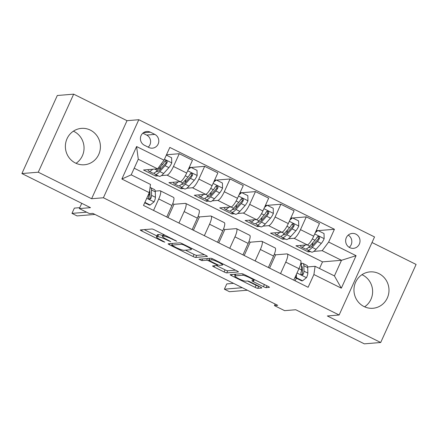 <?xml version="1.0" encoding="UTF-8"?>
<svg xmlns="http://www.w3.org/2000/svg" width="438" height="438" viewBox="0 0 438 438"><rect width="100%" height="100%" fill="white"/><g stroke="black" fill="none" stroke-linecap="round" stroke-linejoin="round"><path stroke-width="0.66" d="M176.722 241.201L154.581 229.928A2.294 0.323 -155.6 0 0 151.948 228.992L140.379 229.945A2.294 0.323 -155.6 0 0 140.28 229.988A2.294 0.323 -155.6 0 0 141.731 230.99L162.925 241.53L164.836 242.154L161.08 240.09A7.347 1.035 -155.6 0 1 156.443 236.887A7.347 1.035 -155.6 0 1 156.755 236.744L157.718 236.668A7.347 1.035 -155.6 0 1 166.161 239.674L170.749 241.694L167.059 239.597A7.347 1.035 -155.6 0 1 162.421 236.394A7.347 1.035 -155.6 0 1 162.733 236.252L163.697 236.175A7.347 1.035 -155.6 0 1 172.134 239.181L176.722 241.201M378.936 273.63A18.248 17.515 85.3 0 0 369.973 271.894A18.248 17.515 85.3 0 0 354.227 286.748A18.248 17.515 85.3 0 0 364.005 306.534A18.248 17.515 85.3 0 0 372.968 308.27A18.248 17.515 85.3 0 0 388.72 293.416A18.248 17.515 85.3 0 0 378.936 273.63M361.963 274.692A18.248 17.515 -94.7 0 1 362.565 274.976A18.248 17.515 -94.7 0 1 372.585 290.334A18.248 17.515 -94.7 0 1 364.613 306.819M90.359 130.113A18.248 17.515 85.3 0 0 81.397 128.383A18.248 17.515 85.3 0 0 65.651 143.231A18.248 17.515 85.3 0 0 75.435 163.024A18.248 17.515 85.3 0 0 84.397 164.759A18.248 17.515 85.3 0 0 100.143 149.905A18.248 17.515 85.3 0 0 90.359 130.113M73.387 131.181A18.248 17.515 -94.7 0 1 73.995 131.466A18.248 17.515 -94.7 0 1 84.008 146.823A18.248 17.515 -94.7 0 1 76.037 163.308M355.891 234.138A7.484 7.183 85.3 0 0 352.212 233.427A7.484 7.183 85.3 0 0 345.752 239.515A7.484 7.183 85.3 0 0 349.765 247.634A7.484 7.183 85.3 0 0 353.444 248.346A7.484 7.183 85.3 0 0 359.905 242.252A7.484 7.183 85.3 0 0 355.891 234.138M263.452 286.698A2.294 0.323 -155.6 0 0 266.09 287.64L269.337 287.372A2.294 0.323 -155.6 0 0 269.436 287.328A2.294 0.323 -155.6 0 0 267.985 286.326L244.448 274.621A2.294 0.323 -155.6 0 0 241.809 273.679L230.24 274.631A2.294 0.323 -155.6 0 0 230.147 274.675A2.294 0.323 -155.6 0 0 231.593 275.677L255.13 287.383A2.294 0.323 -155.6 0 0 257.768 288.324L261.689 288.001A2.294 0.323 -155.6 0 0 261.787 287.958A2.294 0.323 -155.6 0 0 260.336 286.956L250.262 281.946A2.294 0.323 -155.6 0 0 247.629 281.004L245.68 281.169A6.143 0.865 -155.6 0 1 239.301 278.984A6.143 0.865 -155.6 0 1 234.752 275.978A6.143 0.865 -155.6 0 1 235.009 275.858L242.625 275.234A6.143 0.865 -155.6 0 1 249.008 277.418A6.143 0.865 -155.6 0 1 253.558 280.424A6.143 0.865 -155.6 0 1 253.295 280.539L252.031 280.643A2.294 0.323 -155.6 0 0 251.932 280.687A2.294 0.323 -155.6 0 0 253.383 281.689L263.452 286.698L264.41 284.59A2.294 0.323 -155.6 0 0 265.395 285.034M38.27 172.205L91.613 198.732L127.02 120.685L73.672 94.154L38.27 172.205L21.9 173.552L90.485 207.661L79.355 208.581L89.516 213.635L92.79 213.361L277.725 305.33L274.451 305.604L284.612 310.657L295.738 309.737L364.328 343.846L380.693 342.5L416.1 264.448L372.01 242.521M91.613 198.732L103.395 197.762L339.132 314.999L327.35 315.968L380.693 342.5M207.3 256.52A2.294 0.323 -155.6 0 0 207.398 256.476A2.294 0.323 -155.6 0 0 205.948 255.474L182.411 243.769A2.294 0.323 -155.6 0 0 179.772 242.827L168.203 243.78A2.294 0.323 -155.6 0 0 168.11 243.824A2.294 0.323 -155.6 0 0 169.555 244.826L193.092 256.531A2.294 0.323 -155.6 0 0 195.731 257.473L207.366 256.372M213.426 259.192L236.963 270.898A2.294 0.323 -155.6 0 1 238.414 271.899A2.294 0.323 -155.6 0 1 238.316 271.943L226.753 272.896A2.294 0.323 -155.6 0 1 224.114 271.96L214.04 266.95A2.294 0.323 -155.6 0 1 212.589 265.948A2.294 0.323 -155.6 0 1 212.687 265.904L217.379 265.516A2.294 0.323 -155.6 0 0 217.478 265.472A2.294 0.323 -155.6 0 0 216.027 264.47L209.342 261.147A2.294 0.323 -155.6 0 0 206.709 260.21L201.825 260.61L198.961 259.252L210.793 258.256A2.294 0.323 -155.6 0 1 213.426 259.192M21.9 173.552L57.307 95.5L73.672 94.154M144.403 145.246L148.876 147.475A7.254 6.959 85.3 0 0 152.435 148.159A7.254 6.959 85.3 0 0 158.698 142.257A7.254 6.959 85.3 0 0 154.806 134.395L150.338 132.172A7.254 6.959 85.3 0 0 146.774 131.482A7.254 6.959 85.3 0 0 140.516 137.384A7.254 6.959 85.3 0 0 144.403 145.246M103.395 197.762L138.802 119.711L374.539 236.947L339.132 314.999M149.298 192.665L121.863 179.022L136.596 146.538L164.031 160.182L157.587 168.833L138.282 159.235L131.197 174.844L150.502 184.442L149.298 192.665L143.505 205.427L308.117 287.29L313.904 274.527L315.114 266.309L334.418 275.907L341.503 260.298L322.193 250.695L313.816 251.385M318.147 230.623L334.429 229.282L169.824 147.42L164.031 160.182M334.429 229.282L328.642 242.044L356.078 255.688L341.339 288.171L313.904 274.527M127.02 120.685L138.802 119.711M275.152 304.054L274.451 305.604M81.747 203.314L79.355 208.581M157.587 168.833L143.511 169.993L155.704 176.06L156.246 174.855M319.505 268.494L322.516 261.864L134.203 168.214M322.516 261.864L341.503 260.298L356.078 255.688M310.657 251.647L308.117 251.855L308.664 250.656M292.743 217.987L306.277 216.876L319.488 223.446L313.696 236.208A9.357 2.272 116.4 0 1 307.252 244.858L295.924 245.795L308.117 251.855M306.277 216.876L300.49 229.638A9.357 2.272 116.4 0 1 294.04 238.288L288.412 238.754M285.253 239.017L282.718 239.225L283.26 238.026M267.344 205.356L280.873 204.239L294.084 210.809L288.297 223.572A9.357 2.272 116.4 0 1 281.848 232.228L270.525 233.158L282.718 239.225M280.873 204.239L275.086 217.002A9.357 2.272 116.4 0 1 268.642 225.658L263.008 226.123M259.849 226.38L257.314 226.588L257.856 225.389M241.94 192.725L255.474 191.609L268.68 198.179L262.893 210.941A9.357 2.272 116.4 0 1 256.449 219.591L245.121 220.528L257.314 226.588M255.474 191.609L249.682 204.371A9.357 2.272 116.4 0 1 243.238 213.021L237.61 213.487M234.45 213.749L231.91 213.958L232.458 212.758M216.536 180.089L230.07 178.972L243.282 185.542L237.489 198.304A9.357 2.272 116.4 0 1 231.045 206.96L219.717 207.891L231.91 213.958M230.07 178.972L224.283 191.734A9.357 2.272 116.4 0 1 217.834 200.39L212.206 200.856M209.046 201.113L206.506 201.327L207.054 200.122M191.132 167.458L204.666 166.341L217.878 172.911L212.085 185.674A9.357 2.272 116.4 0 1 205.641 194.324L194.313 195.26L206.506 201.327M204.666 166.341L198.879 179.104A9.357 2.272 116.4 0 1 192.43 187.76L186.802 188.22M183.642 188.482L181.108 188.69L181.65 187.491M166.489 154.762L179.262 153.711L192.474 160.275L186.687 173.037A9.357 2.272 116.4 0 1 180.237 181.693L168.915 182.63L181.108 188.69M179.262 153.711L173.475 166.473A9.357 2.272 116.4 0 1 167.031 175.123L161.398 175.589M158.238 175.846L155.704 176.06M155.249 191.121L159.947 190.733A9.357 2.272 116.4 0 1 160.286 190.793A9.357 2.272 116.4 0 1 158.742 198.956L153.541 210.421M172.731 203.659L174.023 204.3L185.351 203.369A9.357 2.272 116.4 0 1 185.69 203.424A9.357 2.272 116.4 0 1 184.141 211.592L178.945 223.051M198.135 216.29L199.427 216.936L210.755 216A9.357 2.272 116.4 0 1 211.094 216.06A9.357 2.272 116.4 0 1 209.545 224.223L204.343 235.682M223.539 228.926L224.831 229.567L236.159 228.636A9.357 2.272 116.4 0 1 236.498 228.691A9.357 2.272 116.4 0 1 234.949 236.854L229.747 248.319M248.943 241.557L250.235 242.203L261.557 241.267A9.357 2.272 116.4 0 1 261.897 241.327A9.357 2.272 116.4 0 1 260.347 249.49L255.151 260.949M274.341 254.193L275.633 254.834L286.961 253.898A9.357 2.272 116.4 0 1 287.301 253.958A9.357 2.272 116.4 0 1 285.751 262.121L280.555 273.586M307.668 266.923L315.114 266.309M189.265 167.612L189.9 167.557M214.664 180.242L215.304 180.193M240.068 192.879L240.708 192.824M265.472 205.51L266.112 205.46M290.876 218.146L291.511 218.091M316.274 230.777L316.915 230.722M160.286 190.793L173.497 197.363A9.357 2.272 116.4 0 1 171.948 205.526L166.752 216.985M167.989 217.604L174.023 204.3M185.69 203.424L198.901 209.994A9.357 2.272 116.4 0 1 197.352 218.157L192.151 229.621M193.393 230.235L199.427 216.936M211.094 216.06L224.305 222.63A9.357 2.272 116.4 0 1 222.756 230.793L217.555 242.252M218.797 242.871L224.831 229.567M236.498 228.691L249.704 235.261A9.357 2.272 116.4 0 1 248.154 243.424L242.959 254.889M244.196 255.502L250.235 242.203M261.897 241.327L275.108 247.897A9.357 2.272 116.4 0 1 273.558 256.06L268.363 267.519M269.6 268.138L275.633 254.834M287.301 253.958L300.512 260.528A9.357 2.272 116.4 0 1 298.962 268.691L293.761 280.156M322.193 250.695L328.642 242.044M138.282 159.235L136.596 146.538M131.197 174.844L121.863 179.022M341.339 288.171L334.418 275.907M148.197 147.135A7.254 6.959 85.3 0 0 146.626 135.068L142.832 133.179M349.239 247.35A7.484 7.183 85.3 0 0 348.232 235.102M162.761 235.649A7.347 1.035 -155.6 0 0 158.676 234.56L157.718 236.668M156.443 236.887L157.401 234.773A7.347 1.035 -155.6 0 1 157.713 234.637L158.676 234.56M144.195 229.627L156.875 235.934M185.488 250.164L194.05 254.423A2.294 0.323 -155.6 0 0 196.689 255.365L204.442 254.724M172.024 243.468L172.326 243.621M183.703 244.935L181.858 244.278L171.707 245.11L175.545 247.284A7.347 1.035 -155.6 0 0 183.982 250.29L190.924 249.715A7.347 1.035 -155.6 0 0 191.231 249.578A7.347 1.035 -155.6 0 0 186.599 246.37L183.703 244.935L183.9 244.508M235.458 270.147L227.705 270.788L226.753 272.896M216.503 265.587L225.072 269.852A2.294 0.323 -155.6 0 0 227.705 270.788M209.446 258.644A2.294 0.323 -155.6 0 0 208.866 258.415M222.247 265.116A6.143 0.865 -155.6 0 0 222.504 265.001A6.143 0.865 -155.6 0 0 217.96 261.995A6.143 0.865 -155.6 0 0 211.576 259.811L208.893 260.03A2.294 0.323 -155.6 0 0 208.795 260.073A2.294 0.323 -155.6 0 0 210.245 261.075L216.925 264.399A2.294 0.323 -155.6 0 0 219.564 265.335L222.247 265.116M254.013 279.411A2.294 0.323 -155.6 0 0 254.336 279.581L264.41 284.59M247.525 281.015L256.088 285.275A2.294 0.323 -155.6 0 0 258.727 286.217L258.831 286.206M234.056 274.319L235.239 274.905M152.725 169.232A17.898 4.347 116.4 0 1 148.882 171.192A17.898 4.347 116.4 0 1 148.039 169.621M166.325 155.118L171.614 157.751L171.734 162.98A6.198 1.506 116.4 0 1 168.876 167.612L163.637 173.486A17.898 4.347 116.4 0 1 159.043 176.246L155.178 174.329A17.898 4.347 -63.6 0 0 159.777 171.565L165.016 165.69A6.198 1.506 -63.6 0 0 167.075 162.646L167.223 161.721L166.374 160.713L165.471 160.708L164.633 161.436A6.198 1.506 116.4 0 1 162.58 164.48L157.341 170.355A17.898 4.347 116.4 0 1 152.742 173.114L148.882 171.192M159.777 169.928A14.859 3.608 116.4 0 1 160.483 166.829M154.362 172.911A17.898 4.347 -63.6 0 0 155.178 174.329M165.383 160.746L166.133 162.728A3.159 0.766 116.4 0 1 165.591 163.44L160.352 169.314A14.859 3.608 116.4 0 1 156.536 171.603A14.859 3.608 116.4 0 1 156.3 171.439M144.896 202.372L150.179 205L154.127 201.792A6.198 1.506 -63.6 0 0 155.419 197.292L155.304 191.855A17.898 4.347 -63.6 0 0 154.406 189.55L150.546 187.628A17.898 4.347 -63.6 0 0 150.053 187.513M149.971 193.793A14.859 3.608 -63.6 0 0 149.079 194.74M144.71 202.772L149.331 205.072L150.179 205M149.095 193.109L149.117 194.154A6.198 1.506 116.4 0 1 148.466 197.084L148.619 198.43L149.32 199.005L150.19 199.016L150.902 198.299A6.198 1.506 -63.6 0 0 151.553 195.37L151.444 189.933A17.898 4.347 -63.6 0 0 150.546 187.628M149.582 190.711A14.859 3.608 116.4 0 1 149.938 192.266L150.048 197.702A3.159 0.766 116.4 0 1 149.96 198.376L150.902 198.299M79.771 207.667L74.361 208.11L71.969 213.383L86.598 212.178M71.969 213.383L77.05 215.912L94.953 214.434M178.129 181.869A17.898 4.347 116.4 0 1 174.286 183.829A17.898 4.347 116.4 0 1 173.443 182.252M188.745 168.499L190.07 167.42L190.924 167.349L197.018 170.382L197.138 175.611A6.198 1.506 116.4 0 1 194.28 180.248L189.041 186.123A17.898 4.347 116.4 0 1 184.442 188.882L180.582 186.96A17.898 4.347 -63.6 0 0 185.181 184.201L190.421 178.326A6.198 1.506 -63.6 0 0 192.479 175.282L192.627 174.357L191.778 173.344L190.875 173.344L190.037 174.067A6.198 1.506 116.4 0 1 187.984 177.111L182.739 182.985A17.898 4.347 116.4 0 1 178.146 185.745L174.286 183.829M189.336 168.017A8.541 2.075 -63.6 0 0 189.211 167.469M185.181 182.558A14.859 3.608 116.4 0 1 185.887 179.46M190.924 167.349L188.296 169.484M179.766 185.548A17.898 4.347 -63.6 0 0 180.582 186.96M190.787 173.377L191.537 175.359A3.159 0.766 116.4 0 1 190.995 176.071L185.756 181.945A14.859 3.608 116.4 0 1 181.94 184.239A14.859 3.608 116.4 0 1 181.704 184.069M203.533 194.499A17.898 4.347 116.4 0 1 199.684 196.459A17.898 4.347 116.4 0 1 198.841 194.888M214.149 181.135L215.474 180.056L216.323 179.985L222.422 183.018L222.537 188.247A6.198 1.506 116.4 0 1 219.684 192.879L214.445 198.753A17.898 4.347 116.4 0 1 209.846 201.513L205.986 199.591A17.898 4.347 -63.6 0 0 210.585 196.832L215.825 190.957A6.198 1.506 -63.6 0 0 217.878 187.913L218.031 186.988L217.177 185.98L216.279 185.975L215.441 186.703A6.198 1.506 116.4 0 1 213.383 189.747L208.143 195.622A17.898 4.347 116.4 0 1 203.55 198.381L199.684 196.459M214.735 180.653A8.541 2.075 -63.6 0 0 214.615 180.1M210.579 195.195A14.859 3.608 116.4 0 1 211.291 192.096M216.323 179.985L213.7 182.115M205.17 198.179A17.898 4.347 -63.6 0 0 205.986 199.591M216.191 186.008L216.936 187.99A3.159 0.766 116.4 0 1 216.394 188.701L211.154 194.581A14.859 3.608 116.4 0 1 207.338 196.87A14.859 3.608 116.4 0 1 207.108 196.7M228.937 207.136A17.898 4.347 116.4 0 1 225.088 209.096A17.898 4.347 116.4 0 1 224.245 207.519M239.548 193.766L240.878 192.687L241.727 192.616L247.826 195.649L247.941 200.878A6.198 1.506 116.4 0 1 245.088 205.51L239.849 211.384A17.898 4.347 116.4 0 1 235.25 214.149L231.39 212.227A17.898 4.347 -63.6 0 0 235.983 209.468L241.223 203.593A6.198 1.506 -63.6 0 0 243.282 200.549L243.435 199.619L242.581 198.611L241.683 198.606L240.845 199.334A6.198 1.506 116.4 0 1 238.787 202.378L233.547 208.253A17.898 4.347 116.4 0 1 228.948 211.012L225.088 209.096M240.139 193.284A8.541 2.075 -63.6 0 0 240.019 192.736M235.983 207.826A14.859 3.608 116.4 0 1 236.69 204.727M241.727 192.616L239.104 194.751M230.569 210.815A17.898 4.347 -63.6 0 0 231.39 212.227M241.59 198.644L242.34 200.626A3.159 0.766 116.4 0 1 241.798 201.338L236.558 207.212A14.859 3.608 116.4 0 1 232.742 209.501A14.859 3.608 116.4 0 1 232.512 209.337M254.336 219.766A17.898 4.347 116.4 0 1 250.492 221.727A17.898 4.347 116.4 0 1 249.649 220.155M264.952 206.397L266.277 205.318L267.131 205.252L273.224 208.28L273.345 213.514A6.198 1.506 116.4 0 1 270.487 218.146L265.247 224.021A17.898 4.347 116.4 0 1 260.654 226.78L256.788 224.858A17.898 4.347 -63.6 0 0 261.387 222.099L266.627 216.224A6.198 1.506 -63.6 0 0 268.686 213.18L268.833 212.255L267.985 211.247L267.081 211.242L266.244 211.97A6.198 1.506 116.4 0 1 264.191 215.014L258.951 220.889A17.898 4.347 116.4 0 1 254.352 223.648L250.492 221.727M265.543 205.92A8.541 2.075 -63.6 0 0 265.423 205.367M261.387 220.462A14.859 3.608 116.4 0 1 262.094 217.363M267.131 205.252L264.508 207.382M255.973 223.446A17.898 4.347 -63.6 0 0 256.788 224.858M266.994 211.275L267.744 213.257A3.159 0.766 116.4 0 1 267.202 213.968L261.962 219.843A14.859 3.608 116.4 0 1 258.146 222.137A14.859 3.608 116.4 0 1 257.911 221.967M279.74 232.397A17.898 4.347 116.4 0 1 275.896 234.357A17.898 4.347 116.4 0 1 275.053 232.786M290.356 219.033L291.681 217.954L292.535 217.883L298.628 220.916L298.749 226.145A6.198 1.506 116.4 0 1 295.891 230.777L290.651 236.651A17.898 4.347 116.4 0 1 286.052 239.411L282.192 237.495A17.898 4.347 -63.6 0 0 286.791 234.735L292.031 228.86A6.198 1.506 -63.6 0 0 294.09 225.811L294.237 224.886L293.389 223.878L292.485 223.873L291.648 224.601A6.198 1.506 116.4 0 1 289.595 227.645L284.35 233.52A17.898 4.347 116.4 0 1 279.756 236.279L275.896 234.357M290.947 218.551A8.541 2.075 -63.6 0 0 290.821 218.004M286.791 233.093A14.859 3.608 116.4 0 1 287.498 229.994M292.535 217.883L289.907 220.018M281.377 236.082A17.898 4.347 -63.6 0 0 282.192 237.495M292.398 223.911L293.148 225.893A3.159 0.766 116.4 0 1 292.606 226.605L287.366 232.479A14.859 3.608 116.4 0 1 283.55 234.768A14.859 3.608 116.4 0 1 283.315 234.604M305.144 245.034A17.898 4.347 116.4 0 1 301.295 246.994A17.898 4.347 116.4 0 1 300.452 245.422M315.76 231.664L317.085 230.585L317.933 230.514L324.032 233.547L324.147 238.776A6.198 1.506 116.4 0 1 321.295 243.413L316.055 249.288A17.898 4.347 116.4 0 1 311.456 252.047L307.596 250.125A17.898 4.347 -63.6 0 0 312.195 247.366L317.435 241.491A6.198 1.506 -63.6 0 0 319.488 238.447L319.641 237.522L318.787 236.509L317.889 236.509L317.052 237.232A6.198 1.506 116.4 0 1 314.993 240.276L309.754 246.156A17.898 4.347 116.4 0 1 305.16 248.915L301.295 246.994M316.345 231.187A8.541 2.075 -63.6 0 0 316.225 230.634M312.19 245.723A14.859 3.608 116.4 0 1 312.902 242.625M317.933 230.514L315.311 232.649M306.781 248.713A17.898 4.347 -63.6 0 0 307.596 250.125M317.802 236.542L318.546 238.524A3.159 0.766 116.4 0 1 318.004 239.236L312.765 245.11A14.859 3.608 116.4 0 1 308.949 247.404A14.859 3.608 116.4 0 1 308.719 247.235M296.422 274.292L296.499 277.769L302.598 280.802L306.545 277.593A6.198 1.506 -63.6 0 0 307.832 273.088L307.722 267.656A17.898 4.347 -63.6 0 0 306.824 265.346L302.965 263.43A17.898 4.347 -63.6 0 0 301.344 263.627M302.384 269.589A14.859 3.608 -63.6 0 0 301.497 270.542M296.422 278.223L295.042 280.791M296.499 277.769L295.65 277.84L301.744 280.873L302.598 280.802M295.65 277.84L295.612 276.082M300.933 262.559A17.898 4.347 116.4 0 1 301.421 264.519L301.53 269.956A6.198 1.506 116.4 0 1 300.879 272.885L301.032 274.232L301.733 274.807L302.609 274.812L303.32 274.095A6.198 1.506 -63.6 0 0 303.972 271.166L303.863 265.735A17.898 4.347 -63.6 0 0 302.965 263.43M301.454 266.09A14.859 3.608 116.4 0 1 301.607 266.151A14.859 3.608 116.4 0 1 302.351 268.067L302.466 273.498A3.159 0.766 116.4 0 1 302.379 274.172L303.32 274.095M233.531 283.353L226.774 283.912L224.382 289.184L242.285 287.711M224.382 289.184L229.463 291.708L247.366 290.235M307.252 244.858L294.04 238.288M281.848 232.228L268.642 225.658M256.449 219.591L243.238 213.021M231.045 206.96L217.834 200.39M205.641 194.324L192.43 187.76M180.237 181.693L167.031 175.123M171.948 205.526L158.742 198.956M186.687 173.037L173.475 166.473M212.085 185.674L198.879 179.104M197.352 218.157L184.141 211.592M237.489 198.304L224.283 191.734M222.756 230.793L209.545 224.223M262.893 210.941L249.682 204.371M248.154 243.424L234.949 236.854M288.297 223.572L275.086 217.002M273.558 256.06L260.347 249.49M313.696 236.208L300.49 229.638M301.53 269.956L285.751 262.121M143.374 132.741L150.338 132.172M146.626 135.068L154.806 134.395M172.326 238.754L172.134 239.181M164.327 234.773L163.697 236.175M163.571 234.401L162.733 236.252M169.095 240.61L168.898 241.037M166.352 239.241L166.161 239.674M157.713 234.637L156.755 236.744M163.117 241.103L162.925 241.53M142.273 229.786L141.731 230.99M175.069 240.117L174.877 240.544M196.689 255.365L195.731 257.473M194.05 254.423L193.092 256.531M170.103 243.627L169.555 244.826M182.148 243.637L181.858 244.278M172.468 243.429L171.707 245.11M186.791 245.948L186.599 246.37M225.072 269.852L224.114 271.96M214.587 265.746L214.04 266.95M216.219 264.048L216.027 264.47M209.55 260.703L209.342 261.147M207.47 258.529L206.709 260.21M202.586 258.929L201.825 260.61M212.118 258.617L211.576 259.811M209.654 258.349L208.893 260.03M254.336 279.581L253.383 281.689M243.161 274.051L242.625 275.234M235.775 274.177L235.009 275.858M258.727 286.217L257.768 288.324M256.088 285.275L255.13 287.383M232.14 274.478L231.593 275.677M266.928 285.8L266.09 287.64M171.729 162.848L164.464 159.235M157.341 170.355L154.751 169.068M163.637 173.486L159.777 171.565M162.58 164.48L161.304 163.845M168.876 167.612L165.016 165.69M166.133 162.728L167.075 162.646M146.757 198.261L154.028 201.874M151.444 189.933L155.304 191.855M151.553 195.37L155.419 197.292M148.712 193.957L149.117 194.154M197.133 175.479L187.705 170.793M182.739 182.985L180.155 181.699M189.041 186.123L185.181 184.201M187.984 177.111L185.307 175.78M194.28 180.248L190.421 178.326M191.537 175.359L192.479 175.282M222.537 188.116L213.109 183.423M208.143 195.622L205.559 194.335M214.445 198.753L210.585 196.832M213.383 189.747L210.711 188.417M219.684 192.879L215.825 190.957M216.936 187.99L217.878 187.913M247.941 200.746L238.507 196.06M233.547 208.253L230.957 206.966M239.849 211.384L235.983 209.468M238.787 202.378L236.109 201.047M245.088 205.51L241.223 203.593M242.34 200.626L243.282 200.549M273.339 213.383L263.911 208.691M258.951 220.889L256.361 219.602M265.247 224.021L261.387 222.099M264.191 215.014L261.513 213.684M270.487 218.146L266.627 216.224M267.744 213.257L268.686 213.18M298.743 226.013L289.315 221.327M284.35 233.52L281.765 232.233M290.651 236.651L286.791 234.735M289.595 227.645L286.917 226.315M295.891 230.777L292.031 228.86M293.148 225.893L294.09 225.811M324.147 238.65L314.719 233.958M309.754 246.156L307.169 244.864M316.055 249.288L312.195 247.366M314.993 240.276L312.321 238.945M321.295 243.413L317.435 241.491M318.546 238.524L319.488 238.447M297.013 272.983L306.447 277.67M303.863 265.735L307.722 267.656M295.645 277.692L295.02 277.38M300.627 264.125L301.421 264.519M303.972 271.166L307.832 273.088M163.369 234.297L162.421 236.394M172.413 243.435L171.636 245.143M191.756 248.417L191.231 249.578M217.785 264.793L217.478 265.472M222.986 263.944L222.504 265.001M209.578 258.354L208.795 260.073M254.029 279.384L253.558 280.424M235.556 274.193L234.752 275.978"/></g></svg>
